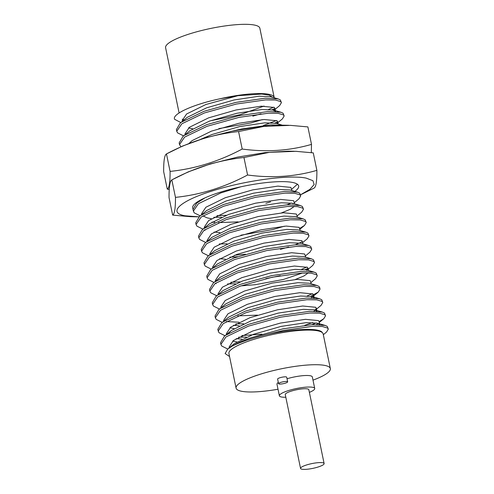 <?xml version="1.0" encoding="UTF-8"?>
<svg xmlns="http://www.w3.org/2000/svg" width="494" height="494" viewBox="0 0 494 494"><rect width="100%" height="100%" fill="white"/><g stroke="black" fill="none" stroke-linecap="round" stroke-linejoin="round"><path stroke-width="0.74" d="M270.589 201.879A54.142 10.942 -11.7 0 1 265.858 203.287M192.895 208.641A54.142 10.942 -11.7 0 1 192.629 207.949A54.142 10.942 -11.7 0 1 220.707 192.061A54.142 10.942 -11.7 0 1 298.666 185.991A54.142 10.942 -11.7 0 1 294.838 191.406M288.823 125.303L283.031 125.186L259.529 126.668L231.989 131.182L204.942 137.974L182.836 145.94L166.466 153.93C189.498 141.63 213.538 134.17 238.577 131.552L264.037 126.39L290.349 125.359L307.886 126.909L311.504 144.39L311.306 152.615M300.494 194.803L309.88 189.369L314.141 184.534L312.924 180.693L306.292 178.155C289.892 174.493 245.327 180.471 213.402 190.604C180.538 200.576 166.892 212.63 185.003 215.792L198.983 216.835M169.238 189.406L167.281 189.146L163.662 171.665C163.594 160.914 164.527 154.999 166.466 153.93L170.084 171.412C195.124 168.794 219.163 161.334 242.196 149.034C266.303 152.331 289.41 150.781 311.504 144.39M300.494 194.827L314.085 188.091C316.018 187.022 316.95 181.107 316.882 170.356C294.782 176.741 271.681 178.291 247.574 174.993C224.542 187.3 200.502 194.76 175.463 197.372C175.531 208.128 174.598 214.038 172.659 215.106L190.196 216.662L197.514 216.829M238.577 131.552L242.196 149.034M167.281 189.146C169.22 188.078 170.152 182.169 170.084 171.412M172.659 215.106L169.041 197.631C168.973 186.874 169.905 180.958 171.844 179.89L175.463 197.372M294.196 151.269L288.41 151.152L264.951 152.627L237.398 157.135L210.321 163.94L188.208 171.9L171.844 179.89C194.877 167.589 218.916 160.13 243.956 157.512L247.574 174.993M243.956 157.512L269.415 152.35L295.727 151.318L313.264 152.874L316.882 170.356M288.41 151.152L288.737 151.152M180.866 122.58L174.629 119.307C171.603 114.33 192.765 104.493 219.756 98.831A48.128 9.726 -11.7 0 1 274.182 97.429L259.844 28.201A48.128 9.726 168.3 0 0 190.548 33.592A48.128 9.726 168.3 0 0 165.595 47.72L179.106 112.959M184.188 119.832A48.128 9.726 -11.7 0 1 182.255 119.178M278.017 389.241A48.128 9.726 -11.7 0 1 236.083 388.105A48.128 9.726 -11.7 0 1 261.042 373.983A48.128 9.726 -11.7 0 1 330.338 368.586A48.128 9.726 -11.7 0 1 312.992 380.139M236.083 388.105L228.913 353.488A48.128 9.726 -11.7 0 1 253.873 339.366A48.128 9.726 -11.7 0 1 322.335 332.647A48.128 9.726 -11.7 0 1 323.169 333.969L330.338 368.586M278.567 383.696L277.609 379.083A4.644 0.939 -11.7 0 1 280.018 377.719A4.644 0.939 -11.7 0 1 286.705 377.2L287.662 381.813A4.644 0.939 -11.7 0 1 285.254 383.177A4.644 0.939 -11.7 0 1 278.567 383.696A4.644 0.939 -11.7 0 1 280.975 382.331A4.644 0.939 -11.7 0 1 287.662 381.813M285.816 397.238A18.05 3.649 -11.7 0 1 279.376 395.799L276.986 384.258A18.05 3.649 -11.7 0 1 278.301 382.424M279.376 395.799A18.05 3.649 -11.7 0 1 288.737 390.501A18.05 3.649 -11.7 0 1 314.721 388.482A18.05 3.649 -11.7 0 1 309.38 392.36M300.556 468.423L285.266 394.576A12.029 2.433 -11.7 0 1 291.503 391.05A12.029 2.433 -11.7 0 1 308.83 389.698L324.12 463.545A12.029 2.433 -11.7 0 1 317.883 467.077A12.029 2.433 -11.7 0 1 300.556 468.423A12.029 2.433 -11.7 0 1 306.799 464.891A12.029 2.433 -11.7 0 1 324.12 463.545M274.022 110.236L279.653 105.574L281.407 102.635L280.351 99.924L278.276 98.954L265.216 98.22L236.008 102.375L203.991 111.317L181.496 122.129L180.199 123.136L176.401 129.589L176.747 131.256L177.574 132.861L183.626 135.906M281.407 102.635L280.697 101.585L275.424 100.023L265.562 99.887L236.348 104.043L204.331 112.978L181.841 123.79L176.747 131.256M205.029 137.283L207.715 137.159M278.141 123.951L277.665 121.648L276.751 123.549L282.414 118.893L284.161 115.96L283.111 113.243L281.037 112.274L267.976 111.539L238.763 115.701L206.745 124.636L184.256 135.449L182.953 136.461L179.161 142.914L179.507 144.575L180.946 146.786M284.161 115.96L283.457 114.911L278.178 113.348L268.316 113.206L239.108 117.362L207.091 126.303L184.602 137.116L179.507 144.575M204.985 197.859L196.748 203.065L192.956 209.518L194.123 212.791L200.181 215.835M217.033 215.656L226.332 215.279M240.874 186.8L220.886 192.913L198.397 203.726L193.302 211.185M213.822 217.304L221.584 217.218M294.424 202.583L298.963 198.823L300.716 195.89L299.667 193.173L297.586 192.203L284.525 191.474L255.318 195.63L223.3 204.565L200.805 215.378L199.508 216.391L195.717 222.843L196.062 224.511M300.716 195.89L300.006 194.84L294.733 193.278L284.871 193.135L255.664 197.297L223.646 206.233L201.151 217.045L196.062 224.504L196.884 226.11L202.954 229.16M297.184 215.903L301.723 212.148L303.477 209.209L302.421 206.498L300.346 205.529L287.286 204.794L258.078 208.95L226.061 217.891L203.565 228.703L202.268 229.71L198.477 236.163L198.816 237.83L199.644 239.436L205.695 242.48M303.477 209.209L302.766 208.159L297.493 206.597L287.632 206.461L258.424 210.617L226.406 219.552L203.911 230.365L198.816 237.83M219.342 243.95L227.098 243.857M299.765 228.37L304.483 225.468L306.237 222.535L305.181 219.818L303.106 218.848L290.046 218.113L260.838 222.275L228.815 231.211L206.325 242.023L205.029 243.036L201.231 249.489L201.577 251.15L202.404 252.755L208.456 255.799M234.613 255.244L245.45 254.219M306.237 222.535L305.527 221.485L300.247 219.923L290.392 219.781L261.178 223.936L229.16 232.878L206.671 243.69L201.577 251.15M229.858 257.183L237.626 256.713M302.699 242.548L307.243 238.787L308.991 235.854L307.941 233.137L305.866 232.174L292.8 231.439L263.592 235.595L231.575 244.53L209.086 255.342L207.783 256.355L203.991 262.808L204.337 264.475L205.158 266.081L211.216 269.119M308.991 235.854L308.287 234.804L303.007 233.242L293.146 233.1L263.938 237.262L231.921 246.197L209.431 257.01L204.337 264.475M305.459 255.867L309.997 252.113L311.751 249.174L310.701 246.463L308.62 245.493L295.56 244.758L266.352 248.914L234.335 257.856L211.846 268.668L210.543 269.675L206.751 276.127L207.097 277.795L207.918 279.4L213.976 282.445M230.828 282.265L240.127 281.889M265.865 278.641L280.345 275.652M311.751 249.174L311.047 248.124L305.767 246.562L295.906 246.426L266.698 250.582L234.681 259.517L212.185 270.335L207.097 277.795M227.617 283.914L235.379 283.822M307.126 270.094L312.758 265.432L314.511 262.499L313.455 259.782L311.381 258.813L298.32 258.078L269.113 262.24L237.095 271.175L214.6 281.988L213.303 283L209.512 289.453L209.857 291.114L210.679 292.72L216.73 295.764M314.511 262.499L313.801 261.45L308.528 259.887L298.666 259.745L269.458 263.901L237.441 272.842L214.946 283.655L209.857 291.114M310.979 282.512L315.518 278.758L317.272 275.819L316.216 273.108L314.141 272.138L301.081 271.404L271.873 275.559L239.856 284.495L217.36 295.313L216.063 296.32L212.266 302.773L212.611 304.44L213.439 306.045L219.49 309.083M317.272 275.819L316.561 274.769L311.288 273.207L301.426 273.071L272.213 277.227L240.195 286.162L217.706 296.974L212.611 304.44M310.775 296.27L318.278 292.078L320.026 289.138L319.686 287.477L318.976 286.427L316.901 285.458L303.841 284.723L274.627 288.879L242.61 297.82L220.12 308.633L218.817 309.639L215.026 316.092L215.372 317.759L216.193 319.365L222.251 322.409M226.314 321.575L239.102 322.23M320.026 289.138L319.322 288.095L314.042 286.532L304.181 286.39L274.973 290.546L242.955 299.488L220.466 310.3L215.372 317.759M235.891 323.879L243.653 323.792M316.765 310.46L316.284 308.151L315.376 310.053L321.032 305.397L322.786 302.464L321.736 299.747L319.655 298.777L306.595 298.049L277.387 302.204L245.37 311.14L222.88 321.952L221.578 322.965L217.786 329.418L218.953 332.684L225.011 335.729M241.862 335.55L261.999 334.154M322.786 302.464L322.082 301.414L316.802 299.852L306.941 299.71L277.733 303.866L245.716 312.807L223.226 323.619L218.132 331.079M238.651 337.204L246.413 337.112M319.075 321.625L323.792 318.723L325.546 315.783L324.496 313.073L322.415 312.103L309.355 311.368L280.147 315.524L248.13 324.465L225.635 335.278L224.338 336.284L220.546 342.737L220.892 344.404L221.713 346.01L227.765 349.054M325.546 315.783L324.836 314.734L319.562 313.171L309.701 313.035L280.493 317.191L248.476 326.126L225.98 336.939L220.892 344.404M268.594 109.409L273.849 107.173M252.835 116.139L261.03 113.793M272.151 109.767L274.923 108.482M263.444 125.451L276.609 120.493M274.911 123.086L277.684 121.802M281.913 125.186L270.731 124.865L241.523 129.02L232.686 131.04M291.664 189.258L297.431 184.262M286.965 204.812L291.466 203.015M280.419 249.359L288.62 247.012M295.239 244.777L302.513 241.696M301.698 269.267L306.959 267.032M305.261 269.625L308.034 268.341M307.219 295.912L312.474 293.677M304.823 325.274L312.739 322.557M311.794 324.706L316.296 322.915M323.323 334.716L326.553 332.042L328.306 329.109L327.25 326.392L325.176 325.423L312.115 324.688L282.908 328.85L250.89 337.785C243.289 340.508 237.021 343.305 232.094 346.189A54.142 10.942 -11.7 0 1 251.1 338.822A54.142 10.942 -11.7 0 1 265.908 334.778C292.3 328.701 319.846 327.479 322.335 332.647M328.306 329.109L327.596 328.059L322.323 326.497L312.461 326.355L283.253 330.511L265.908 334.778M229.549 356.538L225.128 353.55L227.715 349.097L232.094 346.189M264.062 106.062L240.22 114.664L210.098 120.882M274.182 97.429A48.128 9.726 -11.7 0 1 274.226 97.775M287.026 378.756A18.05 3.649 -11.7 0 1 312.332 376.941L314.721 388.482M278.276 98.954L270.619 96.725L259.239 96.188L234.125 99.955L206.591 107.834L187.257 117.331L180.199 123.136M188.535 127.94L192.74 128.811M218.848 128.613L250.921 122.95L262.228 119.628M275.547 111.496L273.38 110.051L261.993 109.507L236.879 113.274L209.351 121.154L190.017 130.651L182.953 136.461M282.377 125.186L276.14 123.37L264.753 122.833L239.639 126.594L212.105 134.479L200.663 139.302M297.586 192.203L289.935 189.98L278.548 189.437L253.434 193.203L225.9 201.083L206.572 210.58L199.508 216.391M212.049 222.065L214.853 222.393M218.465 222.627L238.157 221.868M281.543 212.877L290.114 209.37L294.387 206.381M300.346 205.529L292.689 203.3L281.308 202.762L256.195 206.523L228.66 214.408L209.333 223.906L202.268 229.71M204.924 229.654L204.973 230.476M240.918 235.187L272.991 229.525L284.297 226.203M303.106 218.848L295.449 216.625L284.069 216.082L258.955 219.849L231.42 227.728L212.087 237.225L205.029 243.036M305.866 232.174L298.209 229.945L286.823 229.407L261.709 233.168L234.175 241.053L214.847 250.551L207.783 256.355M308.62 245.493L300.969 243.264L289.583 242.727L264.469 246.494L236.935 254.373L217.607 263.87L210.543 269.675M311.381 258.813L303.73 256.59L292.343 256.046L267.229 259.813L239.695 267.692L220.367 277.19L213.303 283M215.958 282.939L216.008 283.766L215.853 283.013M295.332 279.487L303.909 275.979L308.182 272.991M314.141 272.138L306.484 269.909L295.103 269.372L269.99 273.133L242.455 281.018L223.121 290.515L216.063 296.32M316.901 285.458L309.244 283.229L297.857 282.692L272.744 286.458L245.215 294.338L225.882 303.835L218.817 309.639M237.775 315.882L257.473 315.123M314.172 298.006L312.004 296.554L300.618 296.011L275.504 299.778L247.969 307.657L228.642 317.154L221.578 322.965M229.914 327.769L234.119 328.64M316.932 311.325L314.764 309.874L303.378 309.337L278.264 313.097L250.73 320.983L231.402 330.48L228.117 333.604M232.674 341.088L236.879 341.959M319.692 324.644L317.519 323.2L306.138 322.656L281.024 326.423L253.49 334.302L234.156 343.799L227.715 349.097M219.756 98.831L237.886 95.7L261.69 94.051L269.131 95.095L272.565 97.293M237.886 95.7L205.899 104.506L186.571 113.997L182.212 120.573L182.527 121.401M273.515 110.656L274.905 108.322L274.306 107.457L261.307 106.179L236.194 109.946L208.659 117.825L189.326 127.322L184.972 133.893L185.213 134.59M277.665 121.648L277.06 120.783L264.068 119.499L238.948 123.265L211.42 131.145L192.086 140.642L189.146 143.334M291.935 190.561L290.855 187.393L277.856 186.108L252.743 189.875L225.208 197.754L205.881 207.252L201.527 213.822L201.688 214.587M202.873 215.859L207.048 217.829L211.364 218.737M292.825 203.905L293.282 203.497M294.696 203.886L293.615 200.712L280.617 199.428L255.503 203.195L227.969 211.08L208.641 220.571L204.288 227.147L204.442 227.907M214.118 232.057L219.898 232.588M297.45 217.206L296.375 214.032L283.377 212.753L258.263 216.52L230.729 224.4L211.401 233.897L207.042 240.467L207.35 241.3M300.21 230.525L299.129 227.357L286.137 226.073L261.023 229.84L233.489 237.719L214.155 247.216L209.802 253.793L209.962 254.552M219.639 258.702L225.418 259.233M302.97 243.851L301.89 240.677L288.891 239.399L263.777 243.159L236.249 251.045L216.915 260.542L212.562 267.112L212.803 267.81M305.73 257.17L304.65 253.996L291.651 252.718L266.538 256.485L239.003 264.364L219.676 273.861L215.322 280.431L215.557 281.129M240.979 285.884L255.25 284.698L283.34 279.481L302.476 273.021M306.62 270.514L308.009 268.186L307.41 267.322L294.412 266.038L269.298 269.804L241.764 277.684L222.436 287.181L218.082 293.757L218.237 294.517M311.245 283.815L310.17 280.641L297.172 279.363L272.058 283.124L244.524 291.009L225.19 300.506L220.837 307.077L220.997 307.842M311.09 297.925L312.14 297.16M312.616 296.733L313.529 294.825L312.924 293.967L299.932 292.683L274.812 296.449L247.284 304.329L227.95 313.826L223.597 320.396L223.906 321.23M233.434 325.305L239.213 325.842M313.851 311.251L314.894 310.479M316.284 308.151L315.685 307.287L302.686 306.002L277.572 309.769L250.038 317.648L230.71 327.145L226.357 333.722L226.598 334.419M236.194 338.631L241.974 339.162M316.611 324.57L318.111 323.391M319.735 324.805L319.044 321.471L318.445 320.606L305.446 319.328L280.333 323.088L252.798 330.974L233.471 340.471L229.117 347.041L229.352 347.739M325.176 325.423L317.519 323.2M224.338 336.284L230.47 331.208M322.415 312.103L314.764 309.874M319.655 298.777L312.004 296.554M196.748 203.065L200.169 200.237M281.037 112.274L273.38 110.051M182.403 121.487L182.212 120.573M275.38 110.631L274.905 108.322M185.133 134.658L184.972 133.893M207.202 241.233L207.042 240.467M212.723 267.878L212.562 267.112M215.508 281.345L215.322 280.431M308.491 270.49L308.009 268.186M314.215 298.16L313.529 294.825M223.757 321.162L223.597 320.396M226.511 334.481L226.357 333.722M229.272 347.807L229.117 347.041M197.421 202.509L196.766 202.324M299.944 229.228L304.483 225.468M312.64 296.74L318.278 292.078M319.254 322.477L323.792 318.723"/></g></svg>
